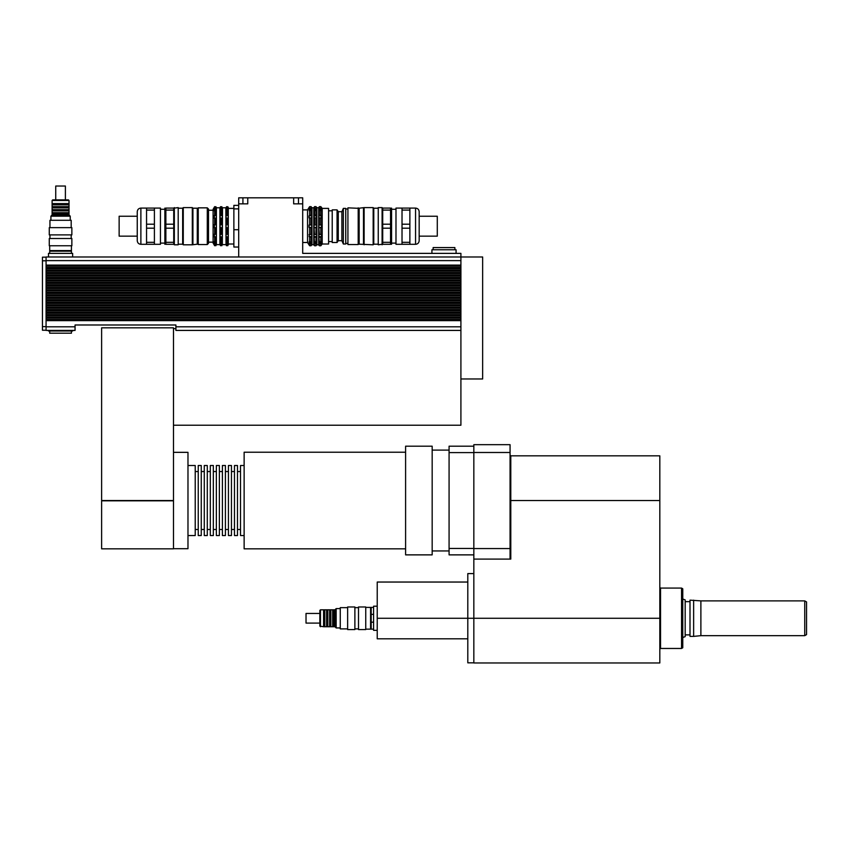 <?xml version="1.0" encoding="UTF-8"?>
<svg xmlns="http://www.w3.org/2000/svg" width="849" height="849" viewBox="0 0 849 849"><rect width="100%" height="100%" fill="white"/><g stroke="black" fill="none" stroke-linecap="round" stroke-linejoin="round"><path stroke-width="1.27" d="M373.592 622.179L371.183 622.179L371.183 614.368L373.592 614.368M371.183 622.179L371.183 629.141L373.592 629.141M370.578 614.909L371.183 614.909M371.183 621.638L370.578 621.638M373.592 607.406L371.183 607.406L371.183 614.368M377.221 606.197L373.592 606.197L373.592 630.351L377.221 630.351M510.069 500.528L510.79 500.528L510.79 559.098L510.069 558.536L510.79 559.098L473.838 559.098L473.838 662.963L659.822 662.963L659.822 455.839L510.79 455.839L510.069 455.117M510.069 452.496L510.069 444.674L473.838 444.674L473.838 452.496L510.069 452.496L510.069 548.56L473.838 548.56L473.838 559.098M510.069 558.536L510.069 548.56M660.543 588.081L681.556 588.081L681.556 648.466L660.543 648.466L660.543 588.081L659.822 587.359M804.735 635.668L806.55 634.617L806.55 601.93L804.735 600.88L804.735 635.668L700.881 635.668L700.881 600.88L690.004 600.158L690.004 636.389L693.633 636.389L693.633 600.158M700.881 635.668L693.633 636.389M690.004 634.882L685.175 634.882M682.766 637.525L685.175 636.644L685.175 599.903L682.766 599.023M473.838 548.454L449.079 548.454L449.079 554.875L473.838 554.875M473.838 446.181L449.079 446.181L449.079 548.454M473.838 452.602L449.079 452.602M467.799 582.043L377.221 582.043L377.221 638.809L467.799 638.809M473.838 548.56L473.838 452.496M473.838 573.595L467.799 573.595L467.799 662.836L473.838 662.836M681.556 648.466L682.766 647.766L682.766 588.781L681.556 588.081M405.599 452.22L244.13 452.22L244.13 548.836L405.599 548.836M405.599 446.181L405.599 554.875L432.173 554.875L432.173 446.181L405.599 446.181M187.979 465.507L195.217 465.507L195.217 535.549L187.979 535.549M195.217 529.511L198.242 529.511M198.242 465.507L198.242 535.549L201.255 535.549L201.255 465.507L198.242 465.507M201.255 529.511L204.28 529.511M204.28 465.507L204.28 535.549L207.294 535.549L207.294 465.507L204.28 465.507M207.294 529.511L210.319 529.511M210.319 465.507L210.319 535.549L213.332 535.549L213.332 465.507L210.319 465.507M213.332 529.511L216.357 529.511M216.357 465.507L216.357 535.549L219.371 535.549L219.371 465.507L216.357 465.507M219.371 529.511L222.396 529.511M222.396 465.507L222.396 535.549L225.41 535.549L225.41 465.507L222.396 465.507M225.41 529.511L228.434 529.511M228.434 465.507L228.434 535.549L231.448 535.549L231.448 465.507L228.434 465.507M231.448 529.511L234.473 529.511M234.473 465.507L234.473 535.549L237.487 535.549L237.487 465.507L234.473 465.507M237.487 529.511L240.511 529.511M244.13 465.507L240.511 465.507L240.511 535.549L244.13 535.549M173.483 548.709L187.979 548.709L187.979 452.337L173.483 452.337M173.483 327.831L173.483 548.836L101.625 548.836L101.625 327.831L173.483 327.831M173.483 500.528L101.625 500.528M460.911 326.801L460.911 320.646L46.069 320.646L46.069 330.42L75.062 330.42L72.643 330.42L75.062 330.42L75.062 324.987L175.902 324.987L175.902 326.801L460.911 326.801L460.911 425.222L173.483 425.222M460.911 320.646L460.911 256.992L482.646 256.992L482.646 378.972L460.911 378.972M460.911 266.172L46.069 266.172L46.069 256.992L460.911 256.992L460.911 253.373L302.7 253.373L302.7 203.856L293.648 203.856L293.648 197.817L302.7 197.817L302.7 203.856M318.842 244.915L319.394 245.754L320.837 245.754L322.196 244.013L328.595 244.013L328.595 208.387L322.196 208.387L322.196 244.013M314.013 244.915L314.554 245.754L316.008 245.754L316.857 244.682L318.821 244.915M309.078 244.915L309.63 245.754L311.074 245.754L311.986 244.618L313.981 244.915M318.842 243.016L318.842 241.806L321.495 241.806L321.495 243.016L318.842 243.016L319.394 245.754M314.013 243.016L314.013 241.806L316.656 241.806L316.656 243.016L314.013 243.016L314.554 245.754M321.495 243.016L320.837 243.95L319.394 243.95M316.656 243.016L316.008 243.95L314.554 243.95M311.732 243.016L311.074 243.95L309.63 243.95L309.078 241.806L311.732 241.806L311.732 243.016L309.078 243.016M318.842 236.606L318.842 234.515L321.495 234.515L321.495 236.606L318.842 236.606L319.394 242.326M314.013 236.606L314.013 234.515L316.656 234.515L316.656 236.606L314.013 236.606L314.554 242.326M321.495 236.606L319.394 237.391M316.656 236.606L314.554 237.391M311.732 236.606L309.63 237.391L309.078 234.515L311.732 234.515L311.732 236.606L309.078 236.606M318.842 227.405L318.842 224.996L321.495 224.996L321.495 227.405L318.842 227.405L319.394 234.568M321.495 224.996L318.842 224.996M314.013 227.405L314.013 224.996L316.656 224.996L316.656 227.405L314.013 227.405L314.554 234.568M316.656 224.996L314.013 224.996M321.495 227.405L319.394 227.829M316.656 227.405L314.554 227.829M311.732 224.996L311.732 227.405L311.074 227.829L309.078 227.405L309.078 224.996L311.732 224.996L309.078 224.996M311.732 227.405L309.078 227.405M318.842 217.885L318.842 215.795L320.837 215.009L321.495 217.885L318.842 217.885M321.495 215.795L318.842 215.795M314.013 217.885L314.554 215.009L316.008 215.009L316.656 217.885L314.013 217.885M316.656 215.795L314.013 215.795M311.732 215.795L311.732 217.885L309.078 217.885L309.078 215.795L311.074 215.009L311.732 215.795L309.078 215.795M318.842 210.594L319.394 208.451L320.837 208.451L321.495 210.594L318.842 210.594M321.495 209.385L318.842 209.385M314.013 210.594L314.554 208.451L316.008 208.451L316.656 210.594L314.013 210.594M316.656 209.385L314.013 209.385M311.732 209.385L311.732 210.594L309.078 210.594L309.63 208.451L311.074 208.451L311.732 209.385L309.078 209.385M311.986 244.618L311.986 207.782L311.074 206.647L311.074 208.451M311.074 206.647L309.63 206.647L309.63 208.451M311.074 210.074L311.074 215.009M309.63 210.074L309.63 215.009M311.074 217.832L311.074 224.571M309.63 217.832L309.63 224.571M311.074 227.829L311.074 234.568M309.63 227.829L309.63 234.568M311.074 237.391L311.074 242.326M309.63 237.391L309.63 242.326M311.074 243.95L311.074 245.754M309.63 243.95L309.63 245.754M316.857 244.682L316.857 207.718L316.008 206.647L314.554 206.647L316.008 206.647L316.008 208.451M314.013 207.485L314.554 206.647L314.554 208.451M316.008 210.074L316.008 215.009M314.554 210.074L314.554 215.009M316.008 217.832L316.008 224.571M314.554 217.832L314.554 224.571M316.008 227.829L316.008 234.568M316.008 237.391L316.008 242.326M316.008 243.95L316.008 245.754M322.196 208.387L320.837 206.647L319.394 206.647L320.837 206.647L320.837 208.451M318.842 207.485L319.394 206.647L319.394 208.451M320.837 210.074L320.837 215.009M319.394 210.074L319.394 215.009M320.837 217.832L320.837 224.571M319.394 217.832L319.394 224.571M320.837 227.829L320.837 234.568M320.837 237.391L320.837 242.326M320.837 243.95L320.837 245.754M309.078 207.485L309.63 206.647M302.7 209.894L307.54 209.894L307.54 242.506L309.057 244.915M311.986 207.782L313.79 207.782L313.79 244.618M316.857 207.718L318.672 207.718L318.672 244.682M302.7 242.506L307.54 242.506M328.595 241.594L332.224 241.594M238.696 205.362L233.868 205.362L233.868 247.038L238.696 247.038M238.696 208.875L233.868 208.875M238.696 229.718L233.868 229.718M247.759 197.817L247.759 203.856L238.696 203.856L238.696 197.817L293.648 197.817M46.069 256.992L238.696 256.992L238.696 203.856M454.873 249.755L454.873 247.579L433.139 247.579L433.139 249.755M456.083 253.373L456.083 249.755L431.929 249.755L431.929 253.373M49.698 331.025L49.698 333.201L71.433 333.201L71.433 331.025M48.489 330.42L46.069 330.42L48.489 330.42L48.489 331.025L72.643 331.025L72.643 330.42M71.433 253.373L71.433 251.198L49.698 251.198L49.698 253.373M72.643 256.992L72.643 253.373L48.489 253.373L48.489 256.992M46.069 265.09L460.911 265.09M460.911 268.655L46.069 268.655L46.069 267.562L460.911 267.562M460.911 271.128L46.069 271.128L46.069 270.035L460.911 270.035M460.911 273.601L46.069 273.601L46.069 272.518L460.911 272.518M460.911 276.074L46.069 276.074L46.069 274.991L460.911 274.991M460.911 278.557L46.069 278.557L46.069 277.464L460.911 277.464M460.911 281.03L46.069 281.03L46.069 279.947L460.911 279.947M460.911 283.502L46.069 283.502L46.069 282.42L460.911 282.42M460.911 285.986L46.069 285.986L46.069 284.893L460.911 284.893M460.911 288.458L46.069 288.458L46.069 287.365L460.911 287.365M460.911 290.931L46.069 290.931L46.069 289.849L460.911 289.849M460.911 293.404L46.069 293.404L46.069 292.321L460.911 292.321M460.911 295.887L46.069 295.887L46.069 294.794L460.911 294.794M460.911 298.36L46.069 298.36L46.069 297.277L460.911 297.277M460.911 300.833L46.069 300.833L46.069 299.75L460.911 299.75M460.911 303.316L46.069 303.316L46.069 302.223L460.911 302.223M460.911 305.789L46.069 305.789L46.069 304.695L460.911 304.695M460.911 308.261L46.069 308.261L46.069 307.179L460.911 307.179M460.911 310.734L46.069 310.734L46.069 309.652L460.911 309.652M460.911 313.217L46.069 313.217L46.069 312.124L460.911 312.124M460.911 315.69L46.069 315.69L46.069 314.608L460.911 314.608M460.911 318.163L46.069 318.163L46.069 317.08L460.911 317.08M46.069 320.646L46.069 318.163M46.069 319.553L460.911 319.553M46.069 317.08L46.069 315.69M46.069 314.608L46.069 313.217M46.069 312.124L46.069 310.734M46.069 309.652L46.069 308.261M46.069 307.179L46.069 305.789M46.069 304.695L46.069 303.316M46.069 302.223L46.069 300.833M46.069 299.75L46.069 298.36M46.069 297.277L46.069 295.887M46.069 294.794L46.069 293.404M46.069 292.321L46.069 290.931M46.069 289.849L46.069 288.458M46.069 287.365L46.069 285.986M46.069 284.893L46.069 283.502M46.069 282.42L46.069 281.03M46.069 279.947L46.069 278.557M46.069 277.464L46.069 276.074M46.069 274.991L46.069 273.601M46.069 272.518L46.069 271.128M46.069 270.035L46.069 268.655M46.069 267.562L46.069 266.172M175.902 326.801L175.902 330.42L460.911 330.42L175.902 330.42M46.069 330.42L75.062 330.42M46.069 330.24L42.45 330.24L42.45 257.173L46.069 257.173M371.183 627.931L370.578 627.931L371.183 627.931M365.749 629.141L370.578 629.141L370.578 607.406L365.749 607.406M365.749 629.565L365.749 606.982L358.501 606.982L358.501 629.565L365.749 629.565M358.501 628.897L354.882 628.897M354.882 629.565L354.882 606.982L347.634 606.982L347.634 629.565L354.882 629.565M347.634 628.897L340.258 628.897L340.258 607.651L347.634 607.651M320.455 626.732L320.455 609.815L319.85 610.42L319.85 626.127L323.596 626.732L323.596 609.815L320.455 609.815M340.258 627.931L336.162 627.931L336.162 608.616L340.258 608.616M336.162 627.931L334.952 626.732L334.952 609.815L336.162 608.616M334.952 626.732L333.859 626.732L333.859 609.815L323.596 609.815M333.859 626.732L332.659 626.732L332.659 609.815M332.659 626.732L330.845 626.732L330.845 609.815M330.845 626.732L329.635 626.732L329.635 609.815M329.635 626.732L327.82 626.732L327.82 609.815M327.82 626.732L326.621 626.732L326.621 609.815M326.621 626.732L324.806 626.732L324.806 609.815M324.806 626.732L323.596 626.732M319.85 623.102L306.022 623.102L306.022 613.445L319.85 613.445M364.104 244.799L364.104 207.602L359.159 208.207L359.159 244.194L373.167 244.799L373.167 207.602L364.104 207.602M363.499 244.194L363.499 208.207M378.24 244.194L373.772 244.194L373.772 208.207L373.167 207.602M373.772 244.194L373.167 244.799M419.173 236.16L437.288 236.16L437.288 216.24L419.173 216.24L419.173 226.205M402.023 242.326L402.023 244.31L409.876 244.31L409.876 242.326L402.023 242.326L402.023 228.19L409.876 228.19L409.876 242.326M409.876 224.21L402.023 224.21L402.023 210.085L409.876 210.085L409.876 228.19M409.876 210.085L409.876 208.09L395.984 208.09L395.984 244.31L402.023 244.31M390.551 242.326L390.551 244.31L382.708 244.31L382.708 228.19L390.551 228.19L390.551 242.326L382.708 242.326M390.551 224.21L382.708 224.21L382.708 210.085L390.551 210.085L390.551 228.19M390.551 210.085L390.551 208.09L382.708 208.09L382.708 210.085M382.708 228.19L382.708 224.21M402.023 210.085L402.023 208.09M402.023 228.19L402.023 224.21M391.569 244.31L391.569 208.09M415.554 244.31C417.75 244.098 418.96 242.888 419.173 240.692L419.173 211.709C418.96 209.512 417.75 208.302 415.554 208.09L415.554 244.31L409.876 244.31M395.984 243.111L391.76 243.111M382.103 244.799L382.103 207.602L378.24 207.602L378.24 244.799L382.708 244.194M358.193 244.554L358.671 208.323L347.92 207.846L347.92 244.554L358.193 244.554L358.193 207.846M347.92 243.408L345.745 243.408M345.745 244.013L345.745 208.387L343.336 208.387L343.336 244.013L345.745 244.013M343.336 244.013L341.882 240.692L341.882 211.709L343.336 208.387M341.882 240.692L338.263 240.692L338.263 211.709L337.053 209.873L332.224 209.873L332.224 242.527L337.053 242.527L337.053 209.873M338.263 240.692L337.053 242.527M192.925 208.207L192.32 207.602L192.32 244.799L197.276 244.194L197.276 208.207L192.925 208.207L192.925 244.194M178.194 208.207L182.662 208.207L182.662 244.194L183.267 244.799L183.267 207.602L192.32 207.602M183.267 244.799L192.32 244.799M119.136 216.24L119.136 236.16L137.251 236.16L137.251 216.24L119.136 216.24M228.232 241.657L228.232 243.164L226.057 243.164L226.057 241.657L226.545 242.22L228.232 241.657M222.3 241.657L222.3 243.164L220.114 243.164L220.114 241.657L220.602 242.22L222.3 241.657M228.232 243.164L227.744 244.024L226.545 244.024L226.057 243.164M222.3 243.164L221.812 244.024L220.602 244.024L220.114 243.164M216.357 243.164L215.869 244.024L214.659 244.024L214.181 241.657L214.659 242.22L216.357 241.657L216.357 243.164L214.181 243.164M228.232 234.25L228.232 236.871L226.057 236.871L226.057 234.25L228.232 234.25M222.3 234.25L222.3 236.871L220.114 236.871L220.114 234.25L222.3 234.25M228.232 236.871L227.744 237.54L226.057 236.871M222.3 236.871L221.812 237.54L220.114 236.871M216.357 236.871L214.659 237.54L214.181 234.25L216.357 234.25L216.357 236.871L214.181 236.871M228.232 224.688L228.232 227.712L226.057 227.712L226.057 224.688L228.232 224.688L226.057 224.688M222.3 224.688L222.3 227.712L220.114 227.712L220.114 224.688L222.3 224.688L220.114 224.688M228.232 227.712L226.057 227.712M222.3 227.712L220.114 227.712M216.357 227.712L214.181 227.712L214.659 224.391L216.357 224.688L216.357 227.712L214.181 227.712M216.357 224.688L214.181 224.688M228.232 215.529L228.232 218.151L226.057 218.151L226.057 215.529L227.744 214.861L228.232 215.529L226.057 215.529M222.3 215.529L222.3 218.151L220.114 218.151L220.114 215.529L221.812 214.861L222.3 215.529L220.114 215.529M216.357 218.151L214.181 218.151L214.659 214.861L216.357 215.529L216.357 218.151M216.357 215.529L214.181 215.529M228.232 209.236L228.232 210.743L227.744 210.181L226.057 210.743L226.545 208.376L227.744 208.376L228.232 209.236L226.057 209.236M222.3 209.236L222.3 210.743L221.812 210.181L220.114 210.743L220.602 208.376L221.812 208.376L222.3 209.236L220.114 209.236M216.357 210.743L215.869 210.181L214.181 210.743L214.659 208.376L215.869 208.376L216.357 210.743M216.357 209.236L214.181 209.236M228.232 207.485L227.744 206.657L226.057 207.485M222.3 207.485L220.602 206.657L219.902 207.782L219.902 244.618L220.602 245.743L222.3 244.915M216.357 207.485L214.659 206.657L213.099 209.289L213.099 243.111L214.659 245.743L216.357 244.915M215.869 206.657L215.869 208.376M214.659 206.657L214.659 208.376M215.869 210.181L215.869 214.861M214.659 210.181L214.659 214.861M215.869 217.991L215.869 224.391M214.659 217.991L214.659 224.391M215.869 228.01L215.869 234.409M214.659 228.01L214.659 234.409M215.869 237.54L215.869 242.22M214.659 237.54L214.659 242.22M214.659 244.024L214.659 245.743M215.869 244.024L215.869 245.743M221.812 206.657L221.812 208.376M220.602 206.657L220.602 208.376M221.812 210.181L221.812 214.861M220.602 210.181L220.602 214.861M221.812 217.991L221.812 224.391M220.602 217.991L220.602 224.391M221.812 228.01L221.812 234.409M220.602 228.01L220.602 234.409M221.812 237.54L221.812 242.22M220.602 237.54L220.602 242.22M220.602 244.024L220.602 245.743M221.812 244.024L221.812 245.743M227.744 206.657L227.744 208.376M226.545 206.657L226.545 208.376M227.744 210.181L227.744 214.861M226.545 210.181L226.545 214.861M227.744 217.991L227.744 224.391M226.545 217.991L226.545 224.391M227.744 228.01L227.744 234.409M226.545 228.01L226.545 234.409M227.744 237.54L227.744 242.22M226.545 237.54L226.545 242.22M226.545 244.024L226.545 245.743L228.232 244.915M227.744 244.024L227.744 245.743M222.332 244.915L222.512 207.782L225.845 207.782L226.014 244.915M226.057 244.915L226.545 245.743M216.399 207.485L216.399 244.915M228.275 207.485L228.275 244.915M207.294 207.846L207.294 244.554L208.504 243.345L208.504 209.056L207.294 207.846L198.242 207.846L198.242 244.554L207.294 244.554M216.569 244.618L219.902 244.618M222.512 244.618L225.845 244.618M228.795 244.013L233.868 244.013M140.881 244.31L140.881 208.09C138.674 208.302 137.464 209.512 137.251 211.709L137.251 240.692C137.464 242.888 138.674 244.098 140.881 244.31L160.44 244.31L160.44 208.09L146.548 208.09L146.548 210.085L154.401 210.085L154.401 224.21L146.548 224.21L146.548 210.085M146.548 228.19L154.401 228.19L154.401 242.326L146.548 242.326L146.548 224.21M165.873 242.326L165.873 244.31L173.727 244.31L173.727 242.326L165.873 242.326L165.873 228.19L173.727 228.19L173.727 242.326M165.873 210.085L165.873 208.09L173.727 208.09L173.727 224.21L165.873 224.21L165.873 210.085L173.727 210.085M173.727 224.21L173.727 228.19M165.873 228.19L165.873 224.21M154.401 224.21L154.401 228.19M154.401 208.09L154.401 210.085M154.401 242.326L154.401 244.31M164.865 208.09L164.865 244.31M146.548 242.326L146.548 244.31M160.44 243.111L164.664 243.111M174.332 207.602L174.332 244.799L178.194 244.799L178.194 207.602L173.727 208.207M173.727 244.194L174.332 244.799M178.194 244.194L182.662 244.194M198.242 207.846L198.242 244.554M208.504 242.145L213.099 242.145M49.698 245.764L49.698 250.593L71.433 250.593L71.433 245.764M60.566 245.764L71.857 245.764L71.857 238.516L49.274 238.516L49.274 245.764L60.566 245.764M60.566 234.897L71.857 234.897L71.857 227.649L49.274 227.649L49.274 234.897L60.566 234.897M49.942 227.649L49.942 220.284L71.189 220.284L71.189 227.649M60.566 200.481L69.024 200.481L68.419 199.876L52.712 199.876L52.107 200.481L60.566 200.481M52.107 200.481L52.107 203.611L69.024 203.611L69.024 200.481M50.908 220.284L50.908 216.177L70.223 216.177L70.223 220.284M50.908 216.177L52.107 214.967L69.024 214.967L70.223 216.177M52.107 214.967L52.107 213.884L69.024 213.884L69.024 203.611M52.107 213.884L52.107 212.675L69.024 212.675M52.107 212.675L52.107 210.86L69.024 210.86M52.107 210.86L52.107 209.65L69.024 209.65M52.107 209.65L52.107 207.846L69.024 207.846M52.107 207.846L52.107 206.636L69.024 206.636M52.107 206.636L52.107 204.821L69.024 204.821M55.737 199.876L55.737 186.037L65.394 186.037L65.394 199.876M659.822 500.528L510.79 500.528L510.79 455.839M659.822 618.274L377.221 618.274M173.483 500.825L101.625 500.825M298.477 197.817L298.477 203.856M242.92 197.817L242.92 203.856M46.069 326.801L75.062 326.801M46.069 260.622L460.911 260.622M42.45 326.621L46.069 326.621M42.45 260.802L46.069 260.802M370.578 608.616L371.183 608.616L370.578 608.616M660.543 648.466L659.822 649.188M804.735 600.88L700.881 600.88M690.004 601.665L685.175 601.665M449.079 450.108L432.173 450.108M449.079 550.948L432.173 550.948M195.217 471.545L198.242 471.545M201.255 471.545L204.28 471.545M207.294 471.545L210.319 471.545M213.332 471.545L216.357 471.545M219.371 471.545L222.396 471.545M225.41 471.545L228.434 471.545M231.448 471.545L234.473 471.545M237.487 471.545L240.511 471.545M175.902 328.616L173.483 328.616M307.54 209.894L309.057 207.485M328.595 210.807L332.224 210.807M358.501 607.651L354.882 607.651M334.952 609.815L333.859 609.815M415.554 208.09L409.876 208.09M395.984 209.289L391.76 209.289M382.708 208.207L382.103 207.602M378.24 208.207L373.772 208.207M347.92 208.992L345.745 208.992M341.882 211.709L338.263 211.709M182.662 208.207L183.267 207.602M216.569 207.782L219.902 207.782M228.795 208.387L233.868 208.387M140.881 208.09L146.548 208.09M160.44 209.289L164.664 209.289M208.504 210.255L213.099 210.255M70.223 251.198L70.223 250.593M50.908 251.198L50.908 250.593M71.189 238.516L71.189 234.897M49.942 238.516L49.942 234.897M69.024 214.967L69.024 213.884M52.107 203.611L52.107 204.821"/></g></svg>
